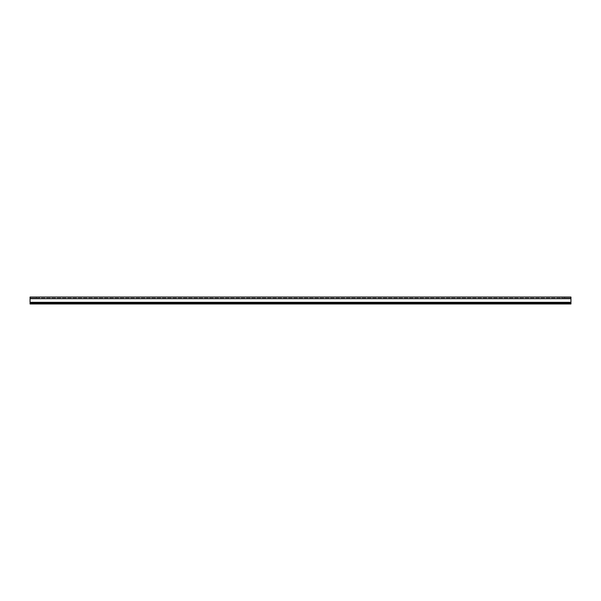 <?xml version="1.0" encoding="UTF-8"?>
<svg xmlns="http://www.w3.org/2000/svg" width="601" height="601" viewBox="0 0 601 601"><rect width="100%" height="100%" fill="white"/><g stroke="black" fill="none" stroke-linecap="round" stroke-linejoin="round"><path stroke-width="0.45" stroke-dasharray="3 2.25" d="M39.328 297.946L36.406 297.946L39.328 297.946L39.328 297.022L36.406 297.022L39.328 297.022M564.594 297.022L30.05 297.022L36.406 297.022L30.05 297.022L30.05 297.946L36.406 297.946L30.05 297.946L30.05 297.022L30.05 303.978L30.05 302.311L30.05 303.978L570.95 303.978L570.95 297.022L564.594 297.022L564.594 297.946L570.95 297.946L561.672 297.946L564.594 297.946L564.594 297.022M570.95 297.946L30.05 297.946L570.95 297.946L570.95 297.022L570.95 297.946M561.672 297.022L561.672 297.946M570.95 303.978L30.05 303.978L570.95 303.978M570.95 303.054L30.05 303.054M36.406 297.022L36.406 297.946L36.406 297.022M570.95 298.689L30.05 298.689M570.95 302.311L30.05 302.311"/><path stroke-width="0.9" d="M570.95 303.054L570.95 297.022L30.05 297.022L30.05 303.978L570.95 303.978L570.95 303.054L30.05 303.054M570.95 298.689L30.05 298.689M570.95 302.311L30.05 302.311"/></g></svg>
